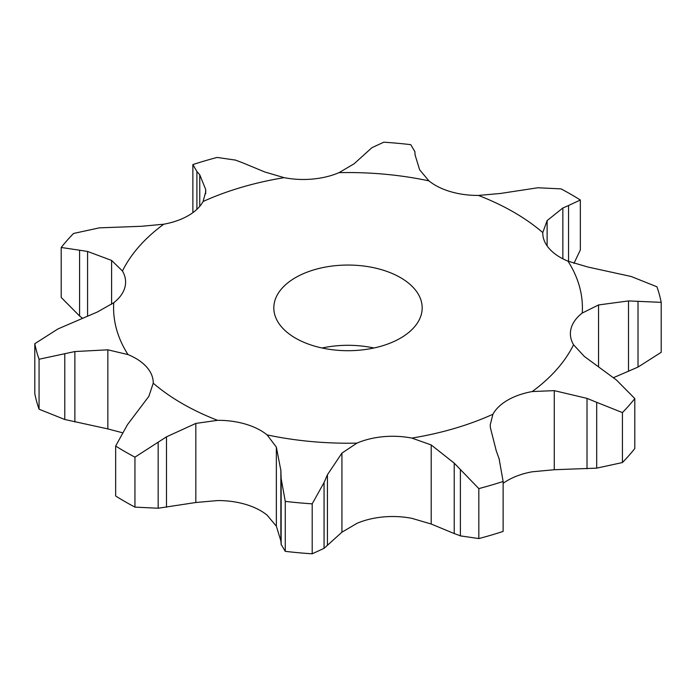 <?xml version="1.0" encoding="UTF-8"?>
<svg xmlns="http://www.w3.org/2000/svg" width="696" height="696" viewBox="0 0 696 696"><rect width="100%" height="100%" fill="white"/><g stroke="black" fill="none" stroke-linecap="round" stroke-linejoin="round"><path stroke-width="1.04" d="M503.13 483.337A59.873 34.565 0 0 1 507.741 480.353A59.873 34.565 0 0 1 532.24 471.792L554.26 469.73L596.698 468.138L622.424 462.544A315.236 182.004 0 0 0 634.804 448.52L634.804 398.556L616.421 379.99L584.405 356.491L573.539 344.755A59.873 34.565 0 0 1 570.389 333.689A59.873 34.565 0 0 1 571.129 328.277A59.873 34.565 0 0 1 582.239 313.043A234.413 135.337 0 0 0 568.006 261.174A59.873 34.565 0 0 1 549.292 248.663A59.873 34.565 0 0 1 542.767 232.969A59.873 34.565 0 0 1 542.767 232.568A234.413 135.337 0 0 0 478.439 195.428A59.873 34.565 0 0 1 450.564 191.661A59.873 34.565 0 0 1 428.901 180.856A234.413 135.337 0 0 0 339.048 172.643A59.873 34.565 0 0 1 312.661 179.055A59.873 34.565 0 0 1 284.133 177.663A234.413 135.337 0 0 0 203.075 201.509A59.873 34.565 0 0 1 188.259 215.647A59.873 34.565 0 0 1 163.76 224.208A234.413 135.337 0 0 0 122.461 271.005A59.873 34.565 0 0 1 125.611 282.063A59.873 34.565 0 0 1 124.871 287.474A59.873 34.565 0 0 1 113.761 302.708A234.413 135.337 0 0 0 127.994 354.586A59.873 34.565 0 0 1 146.708 367.088A59.873 34.565 0 0 1 153.233 382.783A59.873 34.565 0 0 1 153.233 383.183A234.413 135.337 0 0 0 182.248 403.576A234.413 135.337 0 0 0 217.561 420.323A59.873 34.565 0 0 1 245.436 424.09A59.873 34.565 0 0 1 267.099 434.896A234.413 135.337 0 0 0 356.952 443.117A59.873 34.565 0 0 1 383.339 436.697A59.873 34.565 0 0 1 411.867 438.089A234.413 135.337 0 0 0 492.925 414.25A59.873 34.565 0 0 1 507.741 400.104A59.873 34.565 0 0 1 532.24 391.552A234.413 135.337 0 0 0 573.539 344.755M596.698 468.138L596.698 402.332L622.424 412.58L622.424 462.544M596.698 402.332L587.015 398.373L554.26 390.639L532.24 391.552M622.424 412.58A315.236 182.004 0 0 0 634.804 398.556M295.548 338.16A74.176 42.821 0 0 0 376.388 347.443A74.176 42.821 0 0 0 422.176 307.876A74.176 42.821 0 0 0 348 265.054A74.176 42.821 0 0 0 273.824 307.876A74.176 42.821 0 0 0 295.548 338.16M499.093 458.681L503.13 481.458A315.236 182.004 0 0 1 478.831 488.601L454.227 463.144L454.227 533.562L431.198 524.027L411.867 518.337A59.873 34.565 0 0 0 383.339 516.945A59.873 34.565 0 0 0 356.952 523.357L341.927 532.188L341.927 453.105L356.952 443.117M276.356 526.193L276.356 447.11L280.871 470.479L280.871 540.896L276.356 526.193L267.099 515.144A59.873 34.565 0 0 0 245.436 504.339A59.873 34.565 0 0 0 217.561 500.572L195.828 502.503L195.828 423.42L217.561 420.323M373.926 348A74.176 42.821 0 0 0 322.074 348M496.248 450.782L490.349 427.535L490.21 424.899L492.925 414.25M568.006 261.174L588.155 267.09L631.22 276.503L656.937 286.796A315.236 182.004 0 0 1 661.2 302.351L628.505 300.924L598.543 304.952L582.239 313.043M499.38 459.499L495.961 450.016M454.227 463.144L431.198 444.944L411.867 438.089M562.846 258.799L562.846 208L547.126 220.597L542.767 232.568M324.058 482.537L312.2 503.843A315.236 182.004 0 0 1 285.264 501.381L281.149 478.613L281.149 544.411L285.264 551.345A315.236 182.004 0 0 0 312.2 553.807L324.058 548.335L324.058 482.537L327.442 474.733L341.927 453.105M276.356 447.11L267.099 434.896M281.175 479.457L280.845 469.687M478.439 195.428L500.172 193.497L537.834 187.763L561.054 188.877A315.236 182.004 0 0 1 580.342 200.013L568.554 205.503L568.554 261.392M569.128 205.276L562.281 208.269M415.129 155.104L419.644 169.807L428.901 180.856M153.233 383.183L148.874 396.311L127.446 424.699L115.658 446.023A315.236 182.004 0 0 0 125.089 451.713A315.236 182.004 0 0 0 134.946 457.159L166.492 436.827L195.828 423.42M414.851 151.589L410.736 144.655A315.236 182.004 0 0 0 383.8 142.193L371.942 147.665L354.073 163.812L339.048 172.643M414.825 151.258L415.155 155.478M241.773 162.438L264.802 171.973L284.133 177.663M122.044 432.642L107.845 428.91L107.845 349.818L127.994 354.586M235.613 160.132L217.169 157.426A315.236 182.004 0 0 0 192.87 164.578L196.907 171.512L199.752 174.792L205.651 189.373L205.79 191.557L203.075 201.509M234.996 159.923L242.382 162.69M113.761 302.708L97.457 311.965L57.986 328.921L34.8 343.685A315.236 182.004 0 0 0 39.063 359.24L74.872 351.55L107.845 349.818M205.651 193.81L205.651 189.373M82.546 318.316L79.579 316.01L79.579 250.212L61.196 247.48A315.236 182.004 0 0 1 73.576 233.456L99.302 227.862L141.74 226.27L163.76 224.208M111.595 304.3L111.595 260.426L122.461 271.005M79.579 250.212L87.574 251.456L111.595 260.426M460.387 470.07L460.387 535.868L478.831 538.573A315.236 182.004 0 0 0 503.13 531.422L503.13 481.458M453.618 533.31L461.004 536.077M613.454 377.684L638.014 367.079L661.2 352.315L661.2 302.351M341.927 532.188L324.058 548.335M280.845 540.522L281.175 544.742M573.956 263.358L580.342 249.977L580.342 200.013M195.828 502.503L158.166 508.237L134.946 507.123A315.236 182.004 0 0 1 125.089 501.677A315.236 182.004 0 0 1 115.658 495.987L115.658 446.023M107.845 428.91L64.78 419.497L39.063 409.204A315.236 182.004 0 0 1 34.8 393.649L34.8 343.685M79.579 316.01L61.196 297.444L61.196 247.48M478.831 488.601L478.831 538.573M327.442 545.159L327.442 474.733M285.264 501.381L285.264 551.345M312.2 503.843L312.2 553.807M166.492 507.253L166.492 436.827M158.166 508.237L158.166 442.439M134.946 457.159L134.946 507.123M74.872 421.967L74.872 351.55M192.87 164.578L192.87 212.663M199.752 206.338L199.752 174.792M196.907 209.331L196.907 171.512M39.063 359.24L39.063 409.204M64.78 419.497L64.78 353.699M87.574 316.184L87.574 251.456M587.015 468.8L587.015 398.373M554.26 469.73L554.26 390.639M598.543 366.331L598.543 304.952M431.198 524.027L431.198 444.944M547.126 245.923L547.126 220.597M628.505 371.342L628.505 300.924M638.014 367.079L638.014 301.281"/></g></svg>
